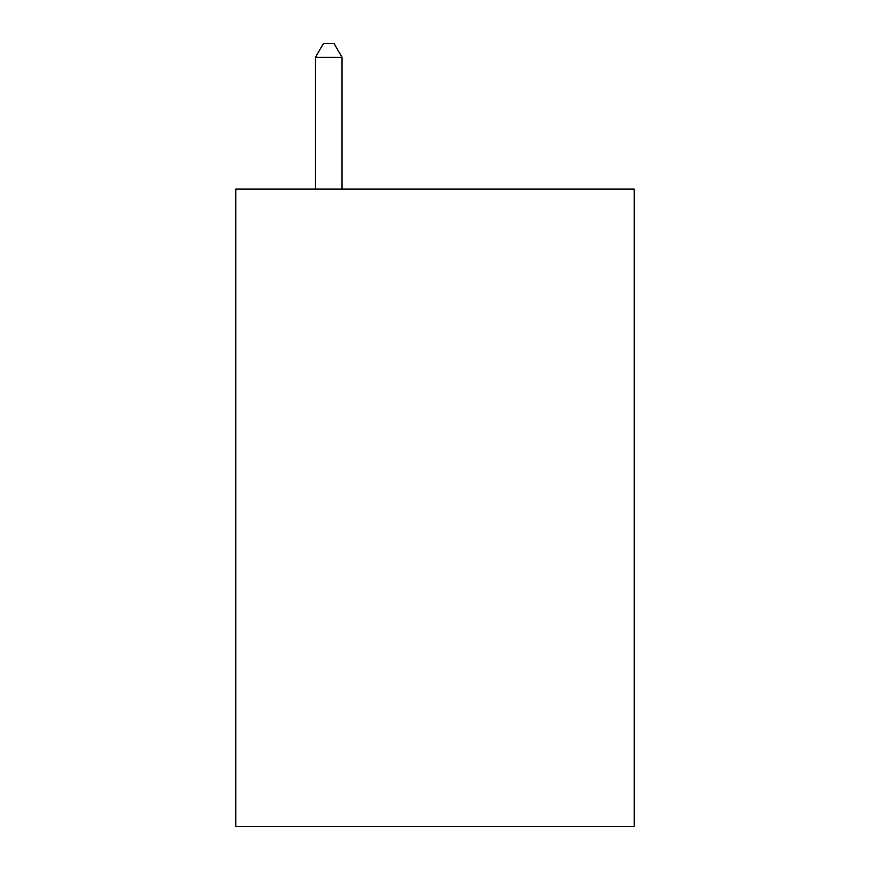 <?xml version="1.0" encoding="UTF-8"?>
<svg xmlns="http://www.w3.org/2000/svg" width="870" height="870" viewBox="0 0 870 870"><rect width="100%" height="100%" fill="white"/><g stroke="black" fill="none" stroke-linecap="round" stroke-linejoin="round"><path stroke-width="1.3" d="M634.208 189.051L634.208 826.5L235.792 826.5L235.792 189.051L634.208 189.051M342.04 189.051L342.04 57.311L315.473 57.311L315.473 189.051M315.473 57.311L323.444 43.5L334.069 43.5L342.04 57.311"/></g></svg>
